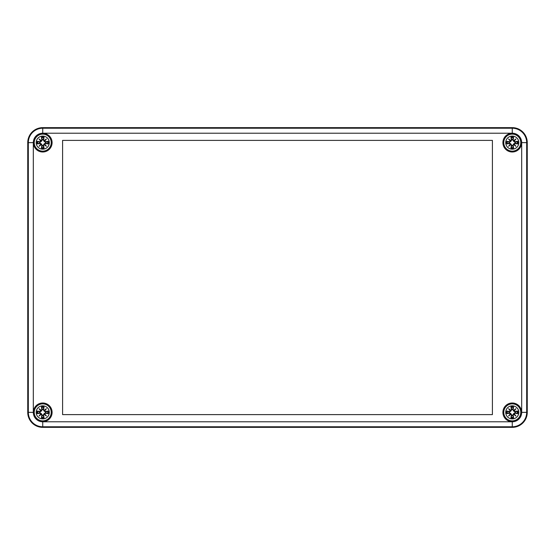 <?xml version="1.0" encoding="UTF-8"?>
<svg xmlns="http://www.w3.org/2000/svg" width="555" height="555" viewBox="0 0 555 555"><rect width="100%" height="100%" fill="white"/><g stroke="black" fill="none" stroke-linecap="round" stroke-linejoin="round"><path stroke-width="0.83" d="M27.75 412.365L27.75 142.635A14.985 14.985 0 0 1 42.735 127.65L512.265 127.65A14.985 14.985 0 0 1 527.25 142.635L527.25 412.365A14.985 14.985 0 0 1 512.265 427.35L42.735 427.35A14.985 14.985 0 0 1 27.75 412.365A14.985 14.985 0 0 0 42.735 427.35L512.265 427.35A14.985 14.985 0 0 0 527.25 412.365L527.25 142.635A14.985 14.985 0 0 0 512.265 127.65L42.735 127.65A14.985 14.985 0 0 0 27.75 142.635L27.75 412.365L28.319 412.365A14.416 14.416 0 0 0 42.735 426.781L42.735 421.786A9.421 9.421 0 0 1 33.314 412.365L28.319 412.365L28.319 142.635L33.314 142.635A9.421 9.421 0 0 1 42.735 133.214L42.735 128.219A14.416 14.416 0 0 0 28.319 142.635L27.75 142.635M62.59 414.613L62.59 140.387L492.41 140.387L492.41 414.613L62.59 414.613M52.101 412.365A9.366 9.366 0 0 1 38.052 420.475A9.366 9.366 0 0 1 38.052 404.255A9.366 9.366 0 0 1 52.101 412.365M521.631 412.365A9.366 9.366 0 0 1 507.582 420.475A9.366 9.366 0 0 1 507.582 404.255A9.366 9.366 0 0 1 521.631 412.365M521.631 142.635A9.366 9.366 0 0 1 507.582 150.745A9.366 9.366 0 0 1 507.582 134.525A9.366 9.366 0 0 1 521.631 142.635M52.101 142.635A9.366 9.366 0 0 1 38.052 150.745A9.366 9.366 0 0 1 38.052 134.525A9.366 9.366 0 0 1 52.101 142.635M42.735 405.809A6.556 6.556 0 0 1 48.41 415.639A6.556 6.556 0 0 1 37.06 415.639A6.556 6.556 0 0 1 42.735 405.809M42.735 403.873A8.492 8.492 0 0 0 35.381 416.611A8.492 8.492 0 0 0 50.089 416.611A8.492 8.492 0 0 0 42.735 403.873A8.492 8.492 0 0 0 35.381 416.611A8.492 8.492 0 0 0 50.089 416.611A8.492 8.492 0 0 0 42.735 403.873M43.637 409.646A16.206 1.415 -80.2 0 0 44.053 406.857L43.117 409.368A3.018 3.018 0 0 0 42.353 409.368L41.396 411.026L39.939 412.032L37.227 411.047A5.661 5.661 0 0 0 37.227 413.683A16.206 1.415 -9.8 0 0 40.015 413.267L40.772 413.815A16.081 2.789 130 0 0 39.065 416.035A16.081 2.789 -40 0 0 41.285 414.328L41.833 415.085A16.206 1.415 99.8 0 0 41.417 417.873L42.353 415.362A3.018 3.018 0 0 0 43.117 415.362L44.074 413.704L45.531 412.698L48.243 413.683A5.661 5.661 0 0 0 48.243 411.047A16.206 1.415 170.2 0 0 45.454 411.463L44.698 410.915A16.081 2.789 -50 0 0 46.405 408.695A16.081 2.789 140 0 0 44.185 410.402L43.505 409.646L44.185 410.402M43.117 415.362L44.053 417.873A16.206 1.415 -99.8 0 0 43.637 415.085L44.185 414.328A16.081 2.789 40 0 0 46.405 416.035A16.081 2.789 -130 0 0 44.698 413.815L45.454 413.267A16.206 1.415 9.8 0 0 48.243 413.683M42.353 409.368L41.417 406.857A16.206 1.415 80.2 0 0 41.833 409.646L41.285 410.402A16.081 2.789 -140 0 0 39.065 408.695A16.081 2.789 50 0 0 40.772 410.915L40.015 411.463A16.206 1.415 -170.2 0 0 37.227 411.047M41.833 409.646L41.965 409.646A16.081 1.401 -99.8 0 1 41.597 407.176M41.285 410.402L42.402 409.569M39.065 408.695L41.396 411.026M40.015 411.463L40.772 410.915M40.015 413.267L40.015 413.135A16.081 1.401 170.2 0 1 37.546 413.503L37.227 413.683M40.772 413.815L39.939 412.698L41.396 413.704L42.353 415.362M39.065 416.035L41.396 413.704M41.833 415.085L41.285 414.328M37.546 413.503L39.939 412.698M43.637 415.085L43.505 415.085A16.081 1.401 80.2 0 1 43.873 417.554M44.185 414.328L43.068 415.161M46.405 416.035L44.074 413.704M45.454 413.267L44.698 413.815M45.454 411.463L45.454 411.595A16.081 1.401 -9.8 0 1 47.924 411.227L48.243 411.047M44.698 410.915L45.531 412.032L44.074 411.026L43.117 409.368M44.213 410.54A15.956 2.768 -40 0 1 45.753 409.347L46.405 408.695M47.924 411.227L45.531 412.032M44.553 410.88L44.074 411.026M44.56 410.887A15.956 2.768 130 0 0 45.753 409.347L44.22 410.547M39.738 412.747A3.018 3.018 0 0 1 39.738 411.983M45.732 411.983A3.018 3.018 0 0 1 45.732 412.747M512.265 405.809A6.556 6.556 0 0 1 517.94 415.639A6.556 6.556 0 0 1 506.59 415.639A6.556 6.556 0 0 1 512.265 405.809M512.265 403.873A8.492 8.492 0 0 0 504.911 416.611A8.492 8.492 0 0 0 519.619 416.611A8.492 8.492 0 0 0 512.265 403.873A8.492 8.492 0 0 0 504.911 416.611A8.492 8.492 0 0 0 519.619 416.611A8.492 8.492 0 0 0 512.265 403.873M513.167 409.646A16.206 1.415 -80.2 0 0 513.583 406.857L512.647 409.368A3.018 3.018 0 0 0 511.883 409.368L510.926 411.026L509.469 412.032L506.757 411.047A5.661 5.661 0 0 0 506.757 413.683A16.206 1.415 -9.8 0 0 509.546 413.267L510.302 413.815A16.081 2.789 130 0 0 508.595 416.035A16.081 2.789 -40 0 0 510.815 414.328L511.363 415.085A16.206 1.415 99.8 0 0 510.947 417.873L511.883 415.362A3.018 3.018 0 0 0 512.647 415.362L513.604 413.704L515.061 412.698L517.773 413.683A5.661 5.661 0 0 0 517.773 411.047A16.206 1.415 170.2 0 0 514.985 411.463L514.228 410.915A16.081 2.789 -50 0 0 515.935 408.695A16.081 2.789 140 0 0 513.715 410.402L513.035 409.646L513.715 410.402M512.647 415.362L513.583 417.873A16.206 1.415 -99.8 0 0 513.167 415.085L513.715 414.328A16.081 2.789 40 0 0 515.935 416.035A16.081 2.789 -130 0 0 514.228 413.815L514.985 413.267A16.206 1.415 9.8 0 0 517.773 413.683M511.883 409.368L510.947 406.857A16.206 1.415 80.2 0 0 511.363 409.646L510.815 410.402A16.081 2.789 -140 0 0 508.595 408.695A16.081 2.789 50 0 0 510.302 410.915L509.546 411.463A16.206 1.415 -170.2 0 0 506.757 411.047M511.363 409.646L511.495 409.646A16.081 1.401 -99.8 0 1 511.127 407.176M510.815 410.402L511.932 409.569M508.595 408.695L510.926 411.026M509.546 411.463L510.302 410.915M509.546 413.267L509.546 413.135A16.081 1.401 170.2 0 1 507.076 413.503L506.757 413.683M510.302 413.815L509.469 412.698L510.926 413.704L511.883 415.362M508.595 416.035L510.926 413.704M511.363 415.085L510.815 414.328M507.076 413.503L509.469 412.698M513.167 415.085L513.035 415.085A16.081 1.401 80.2 0 1 513.403 417.554M513.715 414.328L512.598 415.161M515.935 416.035L513.604 413.704M514.985 413.267L514.228 413.815M514.985 411.463L514.985 411.595A16.081 1.401 -9.8 0 1 517.454 411.227L517.773 411.047M514.228 410.915L515.061 412.032L513.604 411.026L512.647 409.368M513.743 410.54A15.956 2.768 -40 0 1 515.283 409.347L515.935 408.695M517.454 411.227L515.061 412.032M514.083 410.88L513.604 411.026M514.09 410.887A15.956 2.768 130 0 0 515.283 409.347L513.75 410.547M509.268 412.747A3.018 3.018 0 0 1 509.268 411.983M515.262 411.983A3.018 3.018 0 0 1 515.262 412.747M42.735 136.079A6.556 6.556 0 0 1 48.41 145.909A6.556 6.556 0 0 1 37.06 145.909A6.556 6.556 0 0 1 42.735 136.079M42.735 134.144A8.492 8.492 0 0 0 35.381 146.881A8.492 8.492 0 0 0 50.089 146.881A8.492 8.492 0 0 0 42.735 134.144A8.492 8.492 0 0 0 35.381 146.881A8.492 8.492 0 0 0 50.089 146.881A8.492 8.492 0 0 0 42.735 134.144M43.637 139.916A16.206 1.415 -80.2 0 0 44.053 137.127L43.117 139.638A3.018 3.018 0 0 0 42.353 139.638L41.396 141.296L39.939 142.302L37.227 141.317A5.661 5.661 0 0 0 37.227 143.953A16.206 1.415 -9.8 0 0 40.015 143.537L40.772 144.085A16.081 2.789 130 0 0 39.065 146.305A16.081 2.789 -40 0 0 41.285 144.598L41.833 145.355A16.206 1.415 99.8 0 0 41.417 148.143L42.353 145.632A3.018 3.018 0 0 0 43.117 145.632L44.074 143.974L45.531 142.968L48.243 143.953A5.661 5.661 0 0 0 48.243 141.317A16.206 1.415 170.2 0 0 45.454 141.733L44.698 141.185A16.081 2.789 -50 0 0 46.405 138.965A16.081 2.789 140 0 0 44.185 140.672L43.505 139.916L44.185 140.672M43.117 145.632L44.053 148.143A16.206 1.415 -99.8 0 0 43.637 145.355L44.185 144.598A16.081 2.789 40 0 0 46.405 146.305A16.081 2.789 -130 0 0 44.698 144.085L45.454 143.537A16.206 1.415 9.8 0 0 48.243 143.953M42.353 139.638L41.417 137.127A16.206 1.415 80.2 0 0 41.833 139.916L41.285 140.672A16.081 2.789 -140 0 0 39.065 138.965A16.081 2.789 50 0 0 40.772 141.185L40.015 141.733A16.206 1.415 -170.2 0 0 37.227 141.317M41.833 139.916L41.965 139.916A16.081 1.401 -99.8 0 1 41.597 137.446M41.285 140.672L42.402 139.839M39.065 138.965L41.396 141.296M40.015 141.733L40.772 141.185M40.015 143.537L40.015 143.405A16.081 1.401 170.2 0 1 37.546 143.773L37.227 143.953M40.772 144.085L39.939 142.968L41.396 143.974L42.353 145.632M39.065 146.305L41.396 143.974M41.833 145.355L41.285 144.598M37.546 143.773L39.939 142.968M43.637 145.355L43.505 145.355A16.081 1.401 80.2 0 1 43.873 147.824M44.185 144.598L43.068 145.431M46.405 146.305L44.074 143.974M45.454 143.537L44.698 144.085M45.454 141.733L45.454 141.865A16.081 1.401 -9.8 0 1 47.924 141.497L48.243 141.317M44.698 141.185L45.531 142.302L44.074 141.296L43.117 139.638M44.213 140.81A15.956 2.768 -40 0 1 45.753 139.617L46.405 138.965M47.924 141.497L45.531 142.302M44.553 141.15L44.074 141.296M44.56 141.157A15.956 2.768 130 0 0 45.753 139.617L44.22 140.817M39.738 143.017A3.018 3.018 0 0 1 39.738 142.253M45.732 142.253A3.018 3.018 0 0 1 45.732 143.017M512.265 136.079A6.556 6.556 0 0 1 517.94 145.909A6.556 6.556 0 0 1 506.59 145.909A6.556 6.556 0 0 1 512.265 136.079M512.265 134.144A8.492 8.492 0 0 0 504.911 146.881A8.492 8.492 0 0 0 519.619 146.881A8.492 8.492 0 0 0 512.265 134.144A8.492 8.492 0 0 0 504.911 146.881A8.492 8.492 0 0 0 519.619 146.881A8.492 8.492 0 0 0 512.265 134.144M513.167 139.916A16.206 1.415 -80.2 0 0 513.583 137.127L512.647 139.638A3.018 3.018 0 0 0 511.883 139.638L510.926 141.296L509.469 142.302L506.757 141.317A5.661 5.661 0 0 0 506.757 143.953A16.206 1.415 -9.8 0 0 509.546 143.537L510.302 144.085A16.081 2.789 130 0 0 508.595 146.305A16.081 2.789 -40 0 0 510.815 144.598L511.363 145.355A16.206 1.415 99.8 0 0 510.947 148.143L511.883 145.632A3.018 3.018 0 0 0 512.647 145.632L513.604 143.974L515.061 142.968L517.773 143.953A5.661 5.661 0 0 0 517.773 141.317A16.206 1.415 170.2 0 0 514.985 141.733L514.228 141.185A16.081 2.789 -50 0 0 515.935 138.965A16.081 2.789 140 0 0 513.715 140.672L513.035 139.916L513.715 140.672M512.647 145.632L513.583 148.143A16.206 1.415 -99.8 0 0 513.167 145.355L513.715 144.598A16.081 2.789 40 0 0 515.935 146.305A16.081 2.789 -130 0 0 514.228 144.085L514.985 143.537A16.206 1.415 9.8 0 0 517.773 143.953M511.883 139.638L510.947 137.127A16.206 1.415 80.2 0 0 511.363 139.916L510.815 140.672A16.081 2.789 -140 0 0 508.595 138.965A16.081 2.789 50 0 0 510.302 141.185L509.546 141.733A16.206 1.415 -170.2 0 0 506.757 141.317M511.363 139.916L511.495 139.916A16.081 1.401 -99.8 0 1 511.127 137.446M510.815 140.672L511.932 139.839M508.595 138.965L510.926 141.296M509.546 141.733L510.302 141.185M509.546 143.537L509.546 143.405A16.081 1.401 170.2 0 1 507.076 143.773L506.757 143.953M510.302 144.085L509.469 142.968L510.926 143.974L511.883 145.632M508.595 146.305L510.926 143.974M511.363 145.355L510.815 144.598M507.076 143.773L509.469 142.968M513.167 145.355L513.035 145.355A16.081 1.401 80.2 0 1 513.403 147.824M513.715 144.598L512.598 145.431M515.935 146.305L513.604 143.974M514.985 143.537L514.228 144.085M514.985 141.733L514.985 141.865A16.081 1.401 -9.8 0 1 517.454 141.497L517.773 141.317M514.228 141.185L515.061 142.302L513.604 141.296L512.647 139.638M513.743 140.81A15.956 2.768 -40 0 1 515.283 139.617L515.935 138.965M517.454 141.497L515.061 142.302M514.083 141.15L513.604 141.296M514.09 141.157A15.956 2.768 130 0 0 515.283 139.617L513.75 140.817M509.268 143.017A3.018 3.018 0 0 1 509.268 142.253M515.262 142.253A3.018 3.018 0 0 1 515.262 143.017M33.314 412.365L33.314 142.635M42.735 133.214L512.265 133.214L512.265 128.219L42.735 128.219L42.735 127.65M512.265 133.214A9.421 9.421 0 0 1 521.686 142.635L526.681 142.635A14.416 14.416 0 0 0 512.265 128.219L512.265 127.65M521.686 142.635L521.686 412.365L526.681 412.365L526.681 142.635L527.25 142.635M521.686 412.365A9.421 9.421 0 0 1 512.265 421.786L512.265 426.781A14.416 14.416 0 0 0 526.681 412.365L527.25 412.365M42.735 427.35L42.735 426.781L512.265 426.781L512.265 427.35M512.265 421.786L42.735 421.786M41.417 406.857A5.661 5.661 0 0 1 44.053 406.857M44.053 417.873A5.661 5.661 0 0 1 41.417 417.873M40.91 410.887A15.956 2.768 -130 0 1 39.717 409.347A15.956 2.768 40 0 1 41.257 410.54M37.546 411.227A16.081 1.401 9.8 0 1 40.015 411.595L39.939 412.032M41.257 414.19A15.956 2.768 140 0 1 39.717 415.383A15.956 2.768 -50 0 1 40.91 413.843M41.597 417.554A16.081 1.401 -80.2 0 1 41.965 415.085L42.402 415.161M44.56 413.843A15.956 2.768 50 0 1 45.753 415.383A15.956 2.768 -140 0 1 44.213 414.19M47.924 413.503A16.081 1.401 -170.2 0 1 45.454 413.135L45.531 412.698M43.873 407.176A16.081 1.401 99.8 0 1 43.505 409.646L43.068 409.569M41.667 407.46A5.023 5.023 0 0 1 43.803 407.46M37.83 413.433A5.023 5.023 0 0 1 37.83 411.297M43.803 417.27A5.023 5.023 0 0 1 41.667 417.27M47.64 411.297A5.023 5.023 0 0 1 47.64 413.433M510.947 406.857A5.661 5.661 0 0 1 513.583 406.857M513.583 417.873A5.661 5.661 0 0 1 510.947 417.873M510.44 410.887A15.956 2.768 -130 0 1 509.247 409.347A15.956 2.768 40 0 1 510.787 410.54M507.076 411.227A16.081 1.401 9.8 0 1 509.546 411.595L509.469 412.032M510.787 414.19A15.956 2.768 140 0 1 509.247 415.383A15.956 2.768 -50 0 1 510.44 413.843M511.127 417.554A16.081 1.401 -80.2 0 1 511.495 415.085L511.932 415.161M514.09 413.843A15.956 2.768 50 0 1 515.283 415.383A15.956 2.768 -140 0 1 513.743 414.19M517.454 413.503A16.081 1.401 -170.2 0 1 514.985 413.135L515.061 412.698M513.403 407.176A16.081 1.401 99.8 0 1 513.035 409.646L512.598 409.569M511.197 407.46A5.023 5.023 0 0 1 513.333 407.46M507.36 413.433A5.023 5.023 0 0 1 507.36 411.297M513.333 417.27A5.023 5.023 0 0 1 511.197 417.27M517.17 411.297A5.023 5.023 0 0 1 517.17 413.433M41.417 137.127A5.661 5.661 0 0 1 44.053 137.127M44.053 148.143A5.661 5.661 0 0 1 41.417 148.143M40.91 141.157A15.956 2.768 -130 0 1 39.717 139.617A15.956 2.768 40 0 1 41.257 140.81M37.546 141.497A16.081 1.401 9.8 0 1 40.015 141.865L39.939 142.302M41.257 144.46A15.956 2.768 140 0 1 39.717 145.653A15.956 2.768 -50 0 1 40.91 144.113M41.597 147.824A16.081 1.401 -80.2 0 1 41.965 145.355L42.402 145.431M44.56 144.113A15.956 2.768 50 0 1 45.753 145.653A15.956 2.768 -140 0 1 44.213 144.46M47.924 143.773A16.081 1.401 -170.2 0 1 45.454 143.405L45.531 142.968M43.873 137.446A16.081 1.401 99.8 0 1 43.505 139.916L43.068 139.839M41.667 137.73A5.023 5.023 0 0 1 43.803 137.73M37.83 143.703A5.023 5.023 0 0 1 37.83 141.567M43.803 147.54A5.023 5.023 0 0 1 41.667 147.54M47.64 141.567A5.023 5.023 0 0 1 47.64 143.703M510.947 137.127A5.661 5.661 0 0 1 513.583 137.127M513.583 148.143A5.661 5.661 0 0 1 510.947 148.143M510.44 141.157A15.956 2.768 -130 0 1 509.247 139.617A15.956 2.768 40 0 1 510.787 140.81M507.076 141.497A16.081 1.401 9.8 0 1 509.546 141.865L509.469 142.302M510.787 144.46A15.956 2.768 140 0 1 509.247 145.653A15.956 2.768 -50 0 1 510.44 144.113M511.127 147.824A16.081 1.401 -80.2 0 1 511.495 145.355L511.932 145.431M514.09 144.113A15.956 2.768 50 0 1 515.283 145.653A15.956 2.768 -140 0 1 513.743 144.46M517.454 143.773A16.081 1.401 -170.2 0 1 514.985 143.405L515.061 142.968M513.403 137.446A16.081 1.401 99.8 0 1 513.035 139.916L512.598 139.839M511.197 137.73A5.023 5.023 0 0 1 513.333 137.73M507.36 143.703A5.023 5.023 0 0 1 507.36 141.567M513.333 147.54A5.023 5.023 0 0 1 511.197 147.54M517.17 141.567A5.023 5.023 0 0 1 517.17 143.703"/></g></svg>
